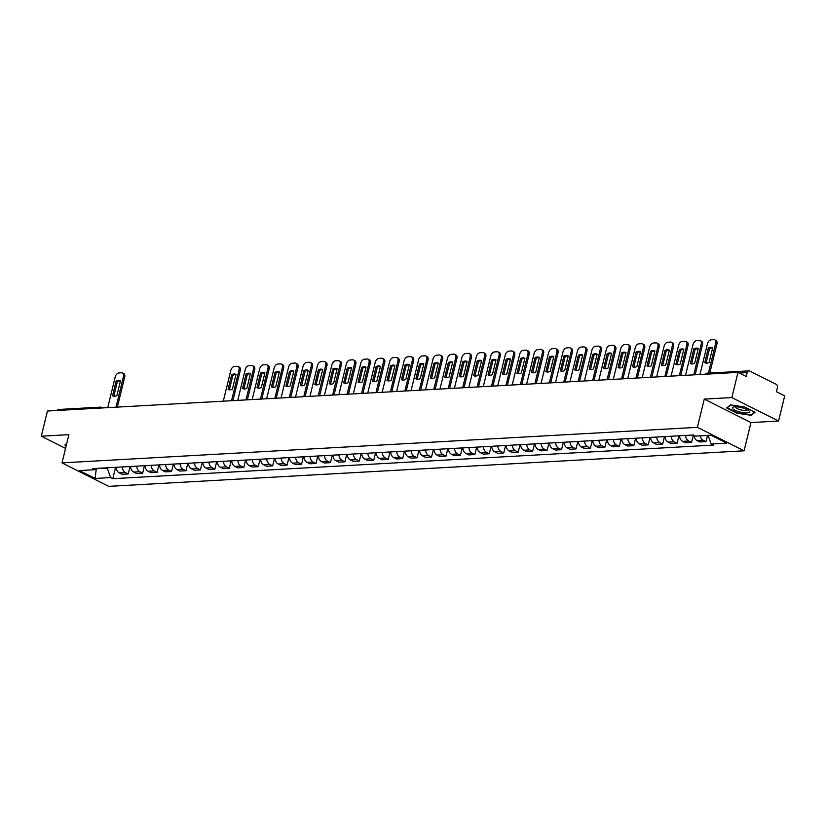 <?xml version="1.0" encoding="UTF-8"?>
<svg xmlns="http://www.w3.org/2000/svg" width="826" height="826" viewBox="0 0 826 826"><rect width="100%" height="100%" fill="white"/><g stroke="black" fill="none" stroke-linecap="round" stroke-linejoin="round"><path stroke-width="1.24" d="M778.557 421.043L731.857 397.574L737.99 372.381L47.443 411.018L41.3 436.2L68.888 434.662L62.012 462.88L108.722 486.359L744.092 450.81L750.968 422.582L778.557 421.043L784.7 395.85L776.43 391.7L777.39 387.776A2.705 1.962 86.8 0 0 776.141 384.307L749.709 371.019A2.705 1.962 86.8 0 0 748.934 370.853A2.705 1.962 86.8 0 0 747.22 372.609L739.332 373.053M731.857 397.574L704.258 399.113L697.381 427.341L62.012 462.88M737.99 372.381L746.26 376.532L747.22 372.609M41.3 436.2L65.543 448.384M56.963 410.481A2.705 1.962 -93.2 0 1 58.378 409.49L100.328 407.135A2.705 1.962 86.8 0 0 98.903 408.137M116.156 467.289A6.216 4.522 86.8 0 0 119.254 472.875L122.103 474.3L128.216 473.959L125.366 472.524A6.216 4.522 -93.2 0 1 122.269 466.948M130.033 466.514L128.216 473.959M130.601 466.483A6.216 4.522 86.8 0 0 133.698 472.059L136.548 473.494L142.661 473.153L139.811 471.718A6.216 4.522 -93.2 0 1 136.713 466.143M144.478 465.709L142.661 473.153M145.046 465.668A6.216 4.522 86.8 0 0 148.143 471.254L150.993 472.689L157.105 472.348L154.256 470.913A6.216 4.522 -93.2 0 1 151.158 465.327M158.922 464.893L157.105 472.348M159.49 464.862A6.216 4.522 86.8 0 0 162.588 470.448L165.437 471.873L171.55 471.532L168.7 470.108A6.216 4.522 -93.2 0 1 165.603 464.522M173.367 464.088L171.55 471.532M173.935 464.057A6.216 4.522 86.8 0 0 177.032 469.633L179.882 471.068L185.995 470.727L183.145 469.292A6.216 4.522 -93.2 0 1 180.047 463.716M187.812 463.283L185.995 470.727M188.38 463.252A6.216 4.522 86.8 0 0 191.477 468.827L194.327 470.262L200.439 469.922L197.59 468.487A6.216 4.522 -93.2 0 1 194.492 462.901M202.256 462.467L200.439 469.922M202.824 462.436A6.216 4.522 86.8 0 0 205.922 468.022L208.771 469.457L214.884 469.116L212.034 467.681A6.216 4.522 -93.2 0 1 208.937 462.095M216.701 461.662L214.884 469.116M217.269 461.631A6.216 4.522 86.8 0 0 220.366 467.217L223.216 468.641L229.329 468.301L226.479 466.876A6.216 4.522 -93.2 0 1 223.381 461.29M231.146 460.856L229.329 468.301M231.714 460.825A6.216 4.522 86.8 0 0 234.811 466.401L237.661 467.836L243.773 467.495L240.924 466.06A6.216 4.522 -93.2 0 1 237.826 460.485M245.59 460.051L243.773 467.495M246.158 460.02A6.216 4.522 86.8 0 0 249.256 465.596L252.106 467.031L258.218 466.69L255.368 465.255A6.216 4.522 -93.2 0 1 252.271 459.669M260.025 459.235L258.218 466.69M260.603 459.204A6.216 4.522 86.8 0 0 263.7 464.79L266.55 466.225L272.663 465.874L269.813 464.449A6.216 4.522 -93.2 0 1 266.715 458.864M274.469 458.43L272.663 465.874M275.048 458.399A6.216 4.522 86.8 0 0 278.145 463.985L280.995 465.41L287.107 465.069L284.258 463.644A6.216 4.522 -93.2 0 1 281.16 458.058M288.914 457.625L287.107 465.069M289.492 457.594A6.216 4.522 86.8 0 0 292.59 463.169L295.44 464.604L301.552 464.264L298.702 462.828A6.216 4.522 -93.2 0 1 295.605 457.253M303.359 456.819L301.552 464.264M303.937 456.788A6.216 4.522 86.8 0 0 307.035 462.364L309.884 463.799L315.997 463.458L313.147 462.023A6.216 4.522 -93.2 0 1 310.049 456.437M317.803 456.004L315.997 463.458M318.382 455.973A6.216 4.522 86.8 0 0 321.479 461.558L324.329 462.994L330.441 462.643L327.592 461.218A6.216 4.522 -93.2 0 1 324.494 455.632M332.248 455.198L330.441 462.643M332.826 455.167A6.216 4.522 86.8 0 0 335.924 460.753L338.774 462.178L344.886 461.837L342.036 460.402A6.216 4.522 -93.2 0 1 338.939 454.827M346.693 454.393L344.886 461.837M347.271 454.362A6.216 4.522 86.8 0 0 350.369 459.937L353.218 461.373L359.32 461.032L356.481 459.597A6.216 4.522 -93.2 0 1 353.383 454.021M361.138 453.588L359.32 461.032M361.716 453.546A6.216 4.522 86.8 0 0 364.813 459.132L367.663 460.567L373.765 460.227L370.926 458.791A6.216 4.522 -93.2 0 1 367.828 453.206M375.582 452.772L373.765 460.227M376.16 452.741A6.216 4.522 86.8 0 0 379.258 458.327L382.108 459.752L388.21 459.411L385.36 457.986A6.216 4.522 -93.2 0 1 382.273 452.4M390.027 451.967L388.21 459.411M390.605 451.936A6.216 4.522 86.8 0 0 393.703 457.521L396.552 458.946L402.654 458.606L399.805 457.17A6.216 4.522 -93.2 0 1 396.717 451.595M404.472 451.161L402.654 458.606M405.05 451.13A6.216 4.522 86.8 0 0 408.147 456.706L410.997 458.141L417.099 457.8L414.249 456.365A6.216 4.522 -93.2 0 1 411.162 450.79M418.916 450.356L417.099 457.8M419.494 450.315A6.216 4.522 86.8 0 0 422.592 455.9L425.431 457.336L431.544 456.995L428.694 455.56A6.216 4.522 -93.2 0 1 425.607 449.974M433.361 449.54L431.544 456.995M433.939 449.509A6.216 4.522 86.8 0 0 437.037 455.095L439.876 456.52L445.988 456.179L443.139 454.754A6.216 4.522 -93.2 0 1 440.051 449.168M447.806 448.735L445.988 456.179M448.384 448.704A6.216 4.522 86.8 0 0 451.481 454.279L454.321 455.715L460.433 455.374L457.583 453.939A6.216 4.522 -93.2 0 1 454.496 448.363M462.25 447.929L460.433 455.374M462.828 447.899A6.216 4.522 86.8 0 0 465.916 453.474L468.765 454.909L474.878 454.568L472.028 453.133A6.216 4.522 -93.2 0 1 468.941 447.547M476.695 447.114L474.878 454.568M477.273 447.083A6.216 4.522 86.8 0 0 480.36 452.669L483.21 454.104L489.322 453.763L486.473 452.328A6.216 4.522 -93.2 0 1 483.386 446.742M491.14 446.308L489.322 453.763M491.718 446.277A6.216 4.522 86.8 0 0 494.805 451.863L497.655 453.288L503.767 452.947L500.917 451.523A6.216 4.522 -93.2 0 1 497.83 445.937M505.584 445.503L503.767 452.947M506.162 445.472A6.216 4.522 86.8 0 0 509.25 451.048L512.099 452.483L518.212 452.142L515.362 450.707A6.216 4.522 -93.2 0 1 512.275 445.131M520.029 444.698L518.212 452.142M520.607 444.667A6.216 4.522 86.8 0 0 523.694 450.242L526.544 451.677L532.656 451.337L529.807 449.902A6.216 4.522 -93.2 0 1 526.72 444.316M534.474 443.882L532.656 451.337M535.052 443.851A6.216 4.522 86.8 0 0 538.139 449.437L540.989 450.872L547.101 450.521L544.251 449.096A6.216 4.522 -93.2 0 1 541.164 443.51M548.918 443.077L547.101 450.521M549.497 443.046A6.216 4.522 86.8 0 0 552.584 448.632L555.433 450.056L561.546 449.716L558.696 448.291A6.216 4.522 -93.2 0 1 555.609 442.705M563.363 442.271L561.546 449.716M563.941 442.24A6.216 4.522 86.8 0 0 567.028 447.816L569.878 449.251L575.99 448.91L573.141 447.475A6.216 4.522 -93.2 0 1 570.054 441.9M577.808 441.466L575.99 448.91M578.386 441.425A6.216 4.522 86.8 0 0 581.473 447.011L584.323 448.446L590.435 448.105L587.585 446.67A6.216 4.522 -93.2 0 1 584.498 441.084M592.252 440.65L590.435 448.105M592.831 440.619A6.216 4.522 86.8 0 0 595.918 446.205L598.767 447.64L604.88 447.289L602.03 445.864A6.216 4.522 -93.2 0 1 598.943 440.279M606.697 439.845L604.88 447.289M607.275 439.814A6.216 4.522 86.8 0 0 610.362 445.4L613.212 446.825L619.324 446.484L616.475 445.049A6.216 4.522 -93.2 0 1 613.388 439.473M621.142 439.04L619.324 446.484M621.72 439.009A6.216 4.522 86.8 0 0 624.807 444.584L627.657 446.019L633.769 445.679L630.919 444.243A6.216 4.522 -93.2 0 1 627.832 438.668M635.586 438.234L633.769 445.679M636.165 438.193A6.216 4.522 86.8 0 0 639.252 443.779L642.101 445.214L648.214 444.873L645.364 443.438A6.216 4.522 -93.2 0 1 642.267 437.852M650.031 437.419L648.214 444.873M650.609 437.388A6.216 4.522 86.8 0 0 653.696 442.973L656.546 444.398L662.658 444.058L659.809 442.633A6.216 4.522 -93.2 0 1 656.711 437.047M664.476 436.613L662.658 444.058M665.054 436.582A6.216 4.522 86.8 0 0 668.141 442.168L670.991 443.593L677.103 443.252L674.253 441.817A6.216 4.522 -93.2 0 1 671.156 436.242M678.92 435.808L677.103 443.252M679.499 435.777A6.216 4.522 86.8 0 0 682.586 441.352L685.435 442.788L691.548 442.447L688.698 441.012A6.216 4.522 -93.2 0 1 685.601 435.436M693.355 435.034L691.548 442.447M693.964 435.343A6.216 4.522 86.8 0 0 697.03 440.547L699.88 441.982L705.993 441.642L703.143 440.206A6.216 4.522 -93.2 0 1 700.2 435.839M707.5 435.436L705.993 441.642M96.766 468.518L107.308 468.394L107.452 467.774M107.308 468.394L110.622 477.593L95.062 478.46L79.368 470.572L94.928 469.705L97.024 468.363M110.622 477.593L112.811 478.688L713.365 445.09L711.176 443.996L726.725 443.118L711.031 435.23L695.482 436.107L693.282 435.003L92.729 468.6L94.928 469.705M744.092 450.81L697.381 427.341M66.751 443.448L64.862 445.018L66.204 445.689M750.968 422.582L704.258 399.113M744.587 406.991L730.442 404.874L726.715 407.992L737.122 413.227L751.268 415.344L754.995 412.226L744.587 406.991M96.312 468.817L95.062 478.46M115.588 467.32L112.811 478.688M711.176 443.996L708.078 435.405M751.453 414.538L751.268 415.344M113.802 396.232L117.333 381.757A8.446 5.348 116.7 0 1 120.42 381.085M115.981 407.177L123.477 376.419A4.058 2.571 -63.3 0 0 122.527 372.949L123.735 373.558A4.058 2.571 116.7 0 1 124.695 377.028L117.364 407.104M116.115 381.147L112.543 395.809A8.446 5.348 116.7 0 0 112.718 395.902A8.446 5.348 116.7 0 0 116.9 395.561L120.472 380.9A8.446 5.348 116.7 0 0 120.297 380.807A8.446 5.348 116.7 0 0 116.115 381.147L117.333 381.757M122.527 372.949A4.058 2.571 -63.3 0 0 121.628 372.774L118.944 372.929A4.058 2.571 -63.3 0 0 115.237 376.883L107.741 407.641M66.297 445.297L65.368 444.832L66.679 443.738M738.743 411.668A8.776 2.323 -166.3 0 0 747.468 412.866A8.776 2.323 -166.3 0 0 748.686 410.615A8.776 2.323 -166.3 0 0 743.09 408.034A8.776 2.323 -166.3 0 0 733.674 406.95A8.776 2.323 -166.3 0 0 738.743 411.668M735.512 406.784A6.009 1.59 -166.3 0 0 735.439 406.929A6.009 1.59 -166.3 0 0 739.797 409.603A6.009 1.59 -166.3 0 0 747.127 409.779A6.009 1.59 -166.3 0 0 747.127 409.613M754.52 411.988L750.999 414.92L737.298 412.876L727.221 407.807L730.68 404.916M229.36 389.769L232.891 375.293A8.446 5.348 116.7 0 1 235.978 374.622M231.538 400.713L239.034 369.955A4.058 2.571 -63.3 0 0 238.074 366.486L239.292 367.095A4.058 2.571 116.7 0 1 240.252 370.564L232.922 400.641M231.672 374.684L228.1 389.345A8.446 5.348 116.7 0 0 228.265 389.438A8.446 5.348 116.7 0 0 232.447 389.098L236.019 374.436A8.446 5.348 116.7 0 0 235.854 374.343A8.446 5.348 116.7 0 0 231.672 374.684L232.891 375.293M238.074 366.486A4.058 2.571 -63.3 0 0 237.186 366.31L234.501 366.465A4.058 2.571 -63.3 0 0 230.795 370.409L223.299 401.178M243.804 388.963L247.335 374.488A8.446 5.348 116.7 0 1 250.423 373.817M245.983 399.908L253.479 369.15A4.058 2.571 -63.3 0 0 252.519 365.681L253.737 366.29A4.058 2.571 116.7 0 1 254.697 369.759L247.366 399.825M246.117 373.879L242.545 388.54A8.446 5.348 116.7 0 0 242.71 388.633A8.446 5.348 116.7 0 0 246.891 388.292L250.464 373.631A8.446 5.348 116.7 0 0 250.299 373.538A8.446 5.348 116.7 0 0 246.117 373.879L247.335 374.488M252.519 365.681A4.058 2.571 -63.3 0 0 251.631 365.505L248.946 365.65A4.058 2.571 -63.3 0 0 245.239 369.604L237.743 400.373M258.249 388.158L261.78 373.672A8.446 5.348 116.7 0 1 264.867 373.001M260.427 399.103L267.923 368.334A4.058 2.571 -63.3 0 0 266.963 364.875L268.182 365.484A4.058 2.571 116.7 0 1 269.142 368.943L261.811 399.02M260.562 373.063L256.989 387.724A8.446 5.348 116.7 0 0 257.154 387.817A8.446 5.348 116.7 0 0 261.336 387.487L264.909 372.825A8.446 5.348 116.7 0 0 264.743 372.733A8.446 5.348 116.7 0 0 260.562 373.063L261.78 373.672M266.963 364.875A4.058 2.571 -63.3 0 0 266.075 364.7L263.391 364.844A4.058 2.571 -63.3 0 0 259.684 368.799L252.188 399.557M272.694 387.353L276.225 372.867A8.446 5.348 116.7 0 1 279.312 372.196M274.872 398.287L282.368 367.529A4.058 2.571 -63.3 0 0 281.408 364.06L282.626 364.669A4.058 2.571 116.7 0 1 283.586 368.138L276.256 398.215M275.006 372.258L271.434 386.919A8.446 5.348 116.7 0 0 271.599 387.012A8.446 5.348 116.7 0 0 275.781 386.671L279.353 372.02A8.446 5.348 116.7 0 0 279.188 371.927A8.446 5.348 116.7 0 0 275.006 372.258L276.225 372.867M281.408 364.06A4.058 2.571 -63.3 0 0 280.52 363.884L277.835 364.039A4.058 2.571 -63.3 0 0 274.129 367.993L266.633 398.751M287.138 386.537L290.669 372.061A8.446 5.348 116.7 0 1 293.757 371.39M289.317 397.482L296.813 366.723A4.058 2.571 -63.3 0 0 295.853 363.254L297.071 363.863A4.058 2.571 116.7 0 1 298.031 367.333L290.7 397.409M289.451 371.452L285.879 386.114A8.446 5.348 116.7 0 0 286.044 386.207A8.446 5.348 116.7 0 0 290.225 385.866L293.798 371.204A8.446 5.348 116.7 0 0 293.633 371.111A8.446 5.348 116.7 0 0 289.451 371.452L290.669 372.061M295.853 363.254A4.058 2.571 -63.3 0 0 294.965 363.079L292.28 363.233A4.058 2.571 -63.3 0 0 288.573 367.178L281.077 397.946M301.583 385.732L305.114 371.256A8.446 5.348 116.7 0 1 308.201 370.585M303.761 396.676L311.257 365.918A4.058 2.571 -63.3 0 0 310.297 362.449L311.516 363.058A4.058 2.571 116.7 0 1 312.476 366.527L305.145 396.594M303.896 370.647L300.323 385.308A8.446 5.348 116.7 0 0 300.488 385.391A8.446 5.348 116.7 0 0 304.67 385.061L308.243 370.399A8.446 5.348 116.7 0 0 308.077 370.306A8.446 5.348 116.7 0 0 303.896 370.647L305.114 371.256M310.297 362.449A4.058 2.571 -63.3 0 0 309.409 362.273L306.725 362.418A4.058 2.571 -63.3 0 0 303.018 366.372L295.522 397.13M316.028 384.926L319.548 370.44A8.446 5.348 116.7 0 1 322.646 369.769M318.206 395.871L325.702 365.102A4.058 2.571 -63.3 0 0 324.742 361.643L325.96 362.253A4.058 2.571 116.7 0 1 326.92 365.712L319.59 395.788M318.34 369.831L314.768 384.493A8.446 5.348 116.7 0 0 314.933 384.586A8.446 5.348 116.7 0 0 319.115 384.255L322.687 369.594A8.446 5.348 116.7 0 0 322.522 369.501A8.446 5.348 116.7 0 0 318.34 369.831L319.548 370.44M324.742 361.643A4.058 2.571 -63.3 0 0 323.854 361.468L321.169 361.612A4.058 2.571 -63.3 0 0 317.463 365.567L309.967 396.325M330.472 384.111L333.993 369.635A8.446 5.348 116.7 0 1 337.091 368.964M332.651 395.055L340.147 364.297A4.058 2.571 -63.3 0 0 339.187 360.828L340.405 361.437A4.058 2.571 116.7 0 1 341.365 364.906L334.034 394.983M332.785 369.026L329.213 383.687A8.446 5.348 116.7 0 0 329.378 383.78A8.446 5.348 116.7 0 0 333.559 383.44L337.132 368.778A8.446 5.348 116.7 0 0 336.967 368.695A8.446 5.348 116.7 0 0 332.785 369.026L333.993 369.635M339.187 360.828A4.058 2.571 -63.3 0 0 338.299 360.652L335.614 360.807A4.058 2.571 -63.3 0 0 331.907 364.762L324.411 395.52M344.917 383.305L348.438 368.83A8.446 5.348 116.7 0 1 351.535 368.159M347.096 394.25L354.591 363.492A4.058 2.571 -63.3 0 0 353.631 360.022L354.85 360.632A4.058 2.571 116.7 0 1 355.81 364.101L348.479 394.178M347.23 368.22L343.657 382.882A8.446 5.348 116.7 0 0 343.822 382.975A8.446 5.348 116.7 0 0 348.004 382.634L351.577 367.973A8.446 5.348 116.7 0 0 351.411 367.88A8.446 5.348 116.7 0 0 347.23 368.22L348.438 368.83M353.631 360.022A4.058 2.571 -63.3 0 0 352.743 359.847L350.059 360.002A4.058 2.571 -63.3 0 0 346.352 363.946L338.856 394.714M359.362 382.5L362.882 368.024A8.446 5.348 116.7 0 1 365.98 367.353M361.54 393.444L369.036 362.676A4.058 2.571 -63.3 0 0 368.076 359.217L369.294 359.826A4.058 2.571 116.7 0 1 370.255 363.295L362.924 393.362M361.674 367.415L358.102 382.066A8.446 5.348 116.7 0 0 358.267 382.159A8.446 5.348 116.7 0 0 362.449 381.829L366.021 367.167A8.446 5.348 116.7 0 0 365.856 367.074A8.446 5.348 116.7 0 0 361.674 367.415L362.882 368.024M368.076 359.217A4.058 2.571 -63.3 0 0 367.188 359.042L364.503 359.186A4.058 2.571 -63.3 0 0 360.797 363.141L353.301 393.899M373.806 381.695L377.327 367.209A8.446 5.348 116.7 0 1 380.425 366.537M375.985 392.639L383.481 361.871A4.058 2.571 -63.3 0 0 382.521 358.412L383.739 359.021A4.058 2.571 116.7 0 1 384.699 362.48L377.368 392.556M376.119 366.599L372.547 381.261A8.446 5.348 116.7 0 0 372.712 381.354A8.446 5.348 116.7 0 0 376.893 381.023L380.466 366.362A8.446 5.348 116.7 0 0 380.301 366.269A8.446 5.348 116.7 0 0 376.119 366.599L377.327 367.209M382.521 358.412A4.058 2.571 -63.3 0 0 381.633 358.226L378.938 358.381A4.058 2.571 -63.3 0 0 375.241 362.335L367.746 393.093M388.251 380.879L391.772 366.403A8.446 5.348 116.7 0 1 394.869 365.732M390.43 391.823L397.925 361.065A4.058 2.571 -63.3 0 0 396.965 357.596L398.184 358.205A4.058 2.571 116.7 0 1 399.144 361.674L391.803 391.751M390.564 365.794L386.991 380.456A8.446 5.348 116.7 0 0 387.157 380.549A8.446 5.348 116.7 0 0 391.338 380.208L394.911 365.546A8.446 5.348 116.7 0 0 394.745 365.453A8.446 5.348 116.7 0 0 390.564 365.794L391.772 366.403M396.965 357.596A4.058 2.571 -63.3 0 0 396.077 357.421L393.382 357.575A4.058 2.571 -63.3 0 0 389.686 361.53L382.18 392.288M402.685 380.074L406.216 365.598A8.446 5.348 116.7 0 1 409.314 364.927M404.874 391.018L412.37 360.26A4.058 2.571 -63.3 0 0 411.41 356.791L412.628 357.4A4.058 2.571 116.7 0 1 413.578 360.869L406.247 390.935M405.008 364.989L401.436 379.65A8.446 5.348 116.7 0 0 401.601 379.743A8.446 5.348 116.7 0 0 405.783 379.402L409.355 364.741A8.446 5.348 116.7 0 0 409.19 364.648A8.446 5.348 116.7 0 0 405.008 364.989L406.216 365.598M411.41 356.791A4.058 2.571 -63.3 0 0 410.522 356.615L407.827 356.76A4.058 2.571 -63.3 0 0 404.131 360.714L396.625 391.483M417.13 379.268L420.661 364.793A8.446 5.348 116.7 0 1 423.759 364.121M419.319 390.213L426.815 359.444A4.058 2.571 -63.3 0 0 425.855 355.985L427.073 356.595A4.058 2.571 116.7 0 1 428.023 360.053L420.692 390.13M419.453 364.173L415.881 378.835A8.446 5.348 116.7 0 0 416.046 378.928A8.446 5.348 116.7 0 0 420.227 378.597L423.8 363.936A8.446 5.348 116.7 0 0 423.635 363.843A8.446 5.348 116.7 0 0 419.453 364.173L420.661 364.793M425.855 355.985A4.058 2.571 -63.3 0 0 424.956 355.81L422.272 355.954A4.058 2.571 -63.3 0 0 418.575 359.909L411.069 390.667M431.575 378.463L435.106 363.977A8.446 5.348 116.7 0 1 438.203 363.306M433.764 389.397L441.26 358.639A4.058 2.571 -63.3 0 0 440.299 355.17L441.518 355.789A4.058 2.571 116.7 0 1 442.468 359.248L435.137 389.325M433.898 363.368L430.325 378.029A8.446 5.348 116.7 0 0 430.491 378.122A8.446 5.348 116.7 0 0 434.672 377.792L438.245 363.13A8.446 5.348 116.7 0 0 438.079 363.037A8.446 5.348 116.7 0 0 433.898 363.368L435.106 363.977M440.299 355.17A4.058 2.571 -63.3 0 0 439.401 354.994L436.717 355.149A4.058 2.571 -63.3 0 0 433.02 359.103L425.514 389.862M446.019 377.647L449.55 363.172A8.446 5.348 116.7 0 1 452.648 362.5M448.208 388.592L455.704 357.834A4.058 2.571 -63.3 0 0 454.744 354.364L455.962 354.974A4.058 2.571 116.7 0 1 456.912 358.443L449.581 388.519M448.342 362.562L444.77 377.224A8.446 5.348 116.7 0 0 444.935 377.317A8.446 5.348 116.7 0 0 449.117 376.976L452.689 362.315A8.446 5.348 116.7 0 0 452.524 362.222A8.446 5.348 116.7 0 0 448.342 362.562L449.55 363.172M454.744 354.364A4.058 2.571 -63.3 0 0 453.846 354.189L451.161 354.344A4.058 2.571 -63.3 0 0 447.465 358.298L439.959 389.056M460.464 376.842L463.995 362.366A8.446 5.348 116.7 0 1 467.093 361.695M462.653 387.786L470.149 357.028A4.058 2.571 -63.3 0 0 469.189 353.559L470.407 354.168A4.058 2.571 116.7 0 1 471.357 357.637L464.026 387.704M462.787 361.757L459.204 376.419A8.446 5.348 116.7 0 0 459.38 376.511A8.446 5.348 116.7 0 0 463.562 376.171L467.134 361.509A8.446 5.348 116.7 0 0 466.969 361.416A8.446 5.348 116.7 0 0 462.787 361.757L463.995 362.366M469.189 353.559A4.058 2.571 -63.3 0 0 468.29 353.383L465.606 353.528A4.058 2.571 -63.3 0 0 461.91 357.482L454.403 388.251M474.909 376.036L478.44 361.561A8.446 5.348 116.7 0 1 481.537 360.879M477.087 386.981L484.594 356.212A4.058 2.571 -63.3 0 0 483.633 352.754L484.852 353.363A4.058 2.571 116.7 0 1 485.802 356.822L478.471 386.898M477.232 360.941L473.649 375.603A8.446 5.348 116.7 0 0 473.825 375.696A8.446 5.348 116.7 0 0 478.006 375.365L481.579 360.704A8.446 5.348 116.7 0 0 481.403 360.611A8.446 5.348 116.7 0 0 477.232 360.941L478.44 361.561M483.633 352.754A4.058 2.571 -63.3 0 0 482.735 352.578L480.051 352.723A4.058 2.571 -63.3 0 0 476.354 356.677L468.848 387.435M489.353 375.231L492.885 360.745A8.446 5.348 116.7 0 1 495.982 360.074M491.532 386.165L499.038 355.407A4.058 2.571 -63.3 0 0 498.078 351.938L499.296 352.547A4.058 2.571 116.7 0 1 500.246 356.016L492.915 386.093M491.676 360.136L488.094 374.798A8.446 5.348 116.7 0 0 488.269 374.89A8.446 5.348 116.7 0 0 492.451 374.55L496.023 359.899A8.446 5.348 116.7 0 0 495.848 359.806A8.446 5.348 116.7 0 0 491.676 360.136L492.885 360.745M498.078 351.938A4.058 2.571 -63.3 0 0 497.18 351.762L494.495 351.917A4.058 2.571 -63.3 0 0 490.799 355.872L483.293 386.63M503.798 374.415L507.329 359.94A8.446 5.348 116.7 0 1 510.427 359.269M505.977 385.36L513.483 354.602A4.058 2.571 -63.3 0 0 512.523 351.133L513.741 351.742A4.058 2.571 116.7 0 1 514.691 355.211L507.36 385.288M506.121 359.331L502.538 373.992A8.446 5.348 116.7 0 0 502.714 374.085A8.446 5.348 116.7 0 0 506.896 373.744L510.468 359.083A8.446 5.348 116.7 0 0 510.292 358.99A8.446 5.348 116.7 0 0 506.121 359.331L507.329 359.94M512.523 351.133A4.058 2.571 -63.3 0 0 511.624 350.957L508.94 351.112A4.058 2.571 -63.3 0 0 505.244 355.056L497.737 385.825M518.243 373.61L521.774 359.134A8.446 5.348 116.7 0 1 524.871 358.463M520.421 384.555L527.928 353.796A4.058 2.571 -63.3 0 0 526.967 350.327L528.186 350.936A4.058 2.571 116.7 0 1 529.136 354.406L521.805 384.472M520.566 358.525L516.983 373.187A8.446 5.348 116.7 0 0 517.159 373.269A8.446 5.348 116.7 0 0 521.34 372.939L524.913 358.277A8.446 5.348 116.7 0 0 524.737 358.185A8.446 5.348 116.7 0 0 520.566 358.525L521.774 359.134M526.967 350.327A4.058 2.571 -63.3 0 0 526.069 350.152L523.385 350.296A4.058 2.571 -63.3 0 0 519.688 354.251L512.182 385.019M532.687 372.805L536.219 358.319A8.446 5.348 116.7 0 1 539.316 357.648M534.866 383.749L542.372 352.981A4.058 2.571 -63.3 0 0 541.412 349.522L542.63 350.131A4.058 2.571 116.7 0 1 543.58 353.59L536.25 383.667M535.011 357.71L531.428 372.371A8.446 5.348 116.7 0 0 531.603 372.464A8.446 5.348 116.7 0 0 535.785 372.134L539.357 357.472A8.446 5.348 116.7 0 0 539.182 357.379A8.446 5.348 116.7 0 0 535.011 357.71L536.219 358.319M541.412 349.522A4.058 2.571 -63.3 0 0 540.514 349.346L537.829 349.491A4.058 2.571 -63.3 0 0 534.133 353.445L526.627 384.204M547.132 371.999L550.663 357.513A8.446 5.348 116.7 0 1 553.761 356.842M549.311 382.934L556.817 352.175A4.058 2.571 -63.3 0 0 555.857 348.706L557.065 349.315A4.058 2.571 116.7 0 1 558.025 352.785L550.694 382.861M549.445 356.904L545.872 371.566A8.446 5.348 116.7 0 0 546.048 371.659A8.446 5.348 116.7 0 0 550.23 371.318L553.802 356.667A8.446 5.348 116.7 0 0 553.627 356.574A8.446 5.348 116.7 0 0 549.445 356.904L550.663 357.513M555.857 348.706A4.058 2.571 -63.3 0 0 554.958 348.531L552.274 348.686A4.058 2.571 -63.3 0 0 548.578 352.64L541.071 383.398M561.577 371.184L565.108 356.708A8.446 5.348 116.7 0 1 568.205 356.037M563.755 382.128L571.262 351.37A4.058 2.571 -63.3 0 0 570.301 347.901L571.509 348.51A4.058 2.571 116.7 0 1 572.47 351.979L565.139 382.056M563.89 356.099L560.317 370.76A8.446 5.348 116.7 0 0 560.493 370.853A8.446 5.348 116.7 0 0 564.674 370.513L568.247 355.851A8.446 5.348 116.7 0 0 568.071 355.758A8.446 5.348 116.7 0 0 563.89 356.099L565.108 356.708M570.301 347.901A4.058 2.571 -63.3 0 0 569.403 347.725L566.719 347.88A4.058 2.571 -63.3 0 0 563.012 351.824L555.516 382.593M576.021 370.378L579.553 355.903A8.446 5.348 116.7 0 1 582.65 355.232M578.2 381.323L585.706 350.554A4.058 2.571 -63.3 0 0 584.746 347.096L585.954 347.705A4.058 2.571 116.7 0 1 586.914 351.174L579.584 381.24M578.334 355.294L574.762 369.945A8.446 5.348 116.7 0 0 574.937 370.038A8.446 5.348 116.7 0 0 579.119 369.707L582.691 355.046A8.446 5.348 116.7 0 0 582.516 354.953A8.446 5.348 116.7 0 0 578.334 355.294L579.553 355.903M584.746 347.096A4.058 2.571 -63.3 0 0 583.848 346.92L581.163 347.065A4.058 2.571 -63.3 0 0 577.457 351.019L569.961 381.777M590.466 369.573L593.997 355.087A8.446 5.348 116.7 0 1 597.095 354.416M592.645 380.518L600.151 349.749A4.058 2.571 -63.3 0 0 599.191 346.29L600.399 346.899A4.058 2.571 116.7 0 1 601.359 350.358L594.028 380.435M592.779 354.478L589.206 369.139A8.446 5.348 116.7 0 0 589.382 369.232A8.446 5.348 116.7 0 0 593.564 368.902L597.136 354.24A8.446 5.348 116.7 0 0 596.961 354.147A8.446 5.348 116.7 0 0 592.779 354.478L593.997 355.087M599.191 346.29A4.058 2.571 -63.3 0 0 598.292 346.115L595.608 346.259A4.058 2.571 -63.3 0 0 591.901 350.214L584.405 380.972M604.911 368.757L608.442 354.282A8.446 5.348 116.7 0 1 611.539 353.611M607.089 379.702L614.596 348.944A4.058 2.571 -63.3 0 0 613.635 345.475L614.843 346.084A4.058 2.571 116.7 0 1 615.804 349.553L608.473 379.63M607.224 353.673L603.651 368.334A8.446 5.348 116.7 0 0 603.827 368.427A8.446 5.348 116.7 0 0 608.008 368.086L611.581 353.425A8.446 5.348 116.7 0 0 611.405 353.342A8.446 5.348 116.7 0 0 607.224 353.673L608.442 354.282M613.635 345.475A4.058 2.571 -63.3 0 0 612.737 345.299L610.053 345.454A4.058 2.571 -63.3 0 0 606.346 349.408L598.85 380.166M619.355 367.952L622.887 353.476A8.446 5.348 116.7 0 1 625.984 352.805M621.534 378.897L629.04 348.138A4.058 2.571 -63.3 0 0 628.08 344.669L629.288 345.278A4.058 2.571 116.7 0 1 630.248 348.748L622.918 378.824M621.668 352.867L618.096 367.529A8.446 5.348 116.7 0 0 618.271 367.622A8.446 5.348 116.7 0 0 622.453 367.281L626.025 352.619A8.446 5.348 116.7 0 0 625.85 352.526A8.446 5.348 116.7 0 0 621.668 352.867L622.887 353.476M628.08 344.669A4.058 2.571 -63.3 0 0 627.182 344.494L624.497 344.649A4.058 2.571 -63.3 0 0 620.791 348.593L613.295 379.361M633.8 367.147L637.331 352.671A8.446 5.348 116.7 0 1 640.429 352M635.979 378.091L643.485 347.323A4.058 2.571 -63.3 0 0 642.525 343.864L643.733 344.473A4.058 2.571 116.7 0 1 644.693 347.942L637.362 378.009M636.113 352.062L632.54 366.713A8.446 5.348 116.7 0 0 632.716 366.806A8.446 5.348 116.7 0 0 636.898 366.476L640.47 351.814A8.446 5.348 116.7 0 0 640.295 351.721A8.446 5.348 116.7 0 0 636.113 352.062L637.331 352.671M642.525 343.864A4.058 2.571 -63.3 0 0 641.626 343.688L638.942 343.833A4.058 2.571 -63.3 0 0 635.235 347.787L627.739 378.545M648.245 366.341L651.776 351.855A8.446 5.348 116.7 0 1 654.873 351.184M650.423 377.275L657.919 346.517A4.058 2.571 -63.3 0 0 656.969 343.048L658.177 343.668A4.058 2.571 116.7 0 1 659.138 347.126L651.807 377.203M650.558 351.246L646.985 365.908A8.446 5.348 116.7 0 0 647.161 366.001A8.446 5.348 116.7 0 0 651.342 365.67L654.915 351.009A8.446 5.348 116.7 0 0 654.739 350.916A8.446 5.348 116.7 0 0 650.558 351.246L651.776 351.855M656.969 343.048A4.058 2.571 -63.3 0 0 656.071 342.873L653.387 343.027A4.058 2.571 -63.3 0 0 649.68 346.982L642.184 377.74M662.689 365.526L666.221 351.05A8.446 5.348 116.7 0 1 669.308 350.379M664.868 376.47L672.364 345.712A4.058 2.571 -63.3 0 0 671.414 342.243L672.622 342.852A4.058 2.571 116.7 0 1 673.582 346.321L666.252 376.398M665.002 350.441L661.43 365.102A8.446 5.348 116.7 0 0 661.605 365.195A8.446 5.348 116.7 0 0 665.787 364.855L669.359 350.193A8.446 5.348 116.7 0 0 669.184 350.1A8.446 5.348 116.7 0 0 665.002 350.441L666.221 351.05M671.414 342.243A4.058 2.571 -63.3 0 0 670.516 342.067L667.831 342.222A4.058 2.571 -63.3 0 0 664.125 346.177L656.629 376.935M677.134 364.72L680.665 350.245A8.446 5.348 116.7 0 1 683.752 349.574M679.313 375.665L686.809 344.907A4.058 2.571 -63.3 0 0 685.859 341.437L687.067 342.047A4.058 2.571 116.7 0 1 688.027 345.516L680.696 375.582M679.447 349.635L675.875 364.297A8.446 5.348 116.7 0 0 676.05 364.39A8.446 5.348 116.7 0 0 680.232 364.049L683.804 349.388A8.446 5.348 116.7 0 0 683.629 349.295A8.446 5.348 116.7 0 0 679.447 349.635L680.665 350.245M685.859 341.437A4.058 2.571 -63.3 0 0 684.96 341.262L682.276 341.406A4.058 2.571 -63.3 0 0 678.569 345.361L671.073 376.129M691.579 363.915L695.11 349.439A8.446 5.348 116.7 0 1 698.197 348.768M693.757 374.859L701.253 344.091A4.058 2.571 -63.3 0 0 700.303 340.632L701.511 341.241A4.058 2.571 116.7 0 1 702.472 344.7L695.141 374.777M693.892 348.82L690.319 363.481A8.446 5.348 116.7 0 0 690.495 363.574A8.446 5.348 116.7 0 0 694.676 363.244L698.249 348.582A8.446 5.348 116.7 0 0 698.073 348.489A8.446 5.348 116.7 0 0 693.892 348.82L695.11 349.439M700.303 340.632A4.058 2.571 -63.3 0 0 699.405 340.457L696.721 340.601A4.058 2.571 -63.3 0 0 693.014 344.556L685.518 375.314M706.023 363.11L709.555 348.624A8.446 5.348 116.7 0 1 712.642 347.952M708.429 373.115L715.698 343.286A4.058 2.571 -63.3 0 0 714.748 339.816L715.956 340.436A4.058 2.571 116.7 0 1 716.916 343.895L709.813 373.042M708.336 348.014L704.764 362.676A8.446 5.348 116.7 0 0 704.939 362.769A8.446 5.348 116.7 0 0 709.121 362.438L712.693 347.777A8.446 5.348 116.7 0 0 712.518 347.684A8.446 5.348 116.7 0 0 708.336 348.014L709.555 348.624M714.748 339.816A4.058 2.571 -63.3 0 0 713.85 339.641L711.165 339.796A4.058 2.571 -63.3 0 0 707.459 343.75L699.963 374.508M688.698 441.012L682.586 441.352M674.253 441.817L668.141 442.168M659.809 442.633L653.696 442.973M645.364 443.438L639.252 443.779M630.919 444.243L624.807 444.584M616.475 445.049L610.362 445.4M602.03 445.864L595.918 446.205M587.585 446.67L581.473 447.011M573.141 447.475L567.028 447.816M558.696 448.291L552.584 448.632M544.251 449.096L538.139 449.437M529.807 449.902L523.694 450.242M515.362 450.707L509.25 451.048M500.917 451.523L494.805 451.863M486.473 452.328L480.36 452.669M472.028 453.133L465.916 453.474M457.583 453.939L451.481 454.279M443.139 454.754L437.037 455.095M428.694 455.56L422.592 455.9M414.249 456.365L408.147 456.706M399.805 457.17L393.703 457.521M385.36 457.986L379.258 458.327M370.926 458.791L364.813 459.132M356.481 459.597L350.369 459.937M342.036 460.402L335.924 460.753M327.592 461.218L321.479 461.558M313.147 462.023L307.035 462.364M298.702 462.828L292.59 463.169M284.258 463.644L278.145 463.985M269.813 464.449L263.7 464.79M255.368 465.255L249.256 465.596M240.924 466.06L234.811 466.401M226.479 466.876L220.366 467.217M212.034 467.681L205.922 468.022M197.59 468.487L191.477 468.827M183.145 469.292L177.032 469.633M168.7 470.108L162.588 470.448M154.256 470.913L148.143 471.254M139.811 471.718L133.698 472.059M125.366 472.524L119.254 472.875M703.143 440.206L697.03 440.547M705.022 374.23A2.705 2.705 0 0 1 706.994 373.197A2.705 1.962 86.8 0 0 705.569 374.199M102.682 407.92L101.691 407.425A2.705 1.714 116.7 0 0 101.092 407.301A2.705 1.962 86.8 0 0 100.328 407.135A2.705 2.705 0 0 1 101.691 407.425A2.705 1.714 116.7 0 1 102.207 407.951M123.477 376.419L124.695 377.028M239.034 369.955L240.252 370.564M253.479 369.15L254.697 369.759M267.923 368.334L269.142 368.943M282.368 367.529L283.586 368.138M296.813 366.723L298.031 367.333M311.257 365.918L312.476 366.527M325.702 365.102L326.92 365.712M340.147 364.297L341.365 364.906M354.591 363.492L355.81 364.101M369.036 362.676L370.255 363.295M383.481 361.871L384.699 362.48M397.925 361.065L399.144 361.674M412.37 360.26L413.578 360.869M426.815 359.444L428.023 360.053M441.26 358.639L442.468 359.248M455.704 357.834L456.912 358.443M470.149 357.028L471.357 357.637M484.594 356.212L485.802 356.822M499.038 355.407L500.246 356.016M513.483 354.602L514.691 355.211M527.928 353.796L529.136 354.406M542.372 352.981L543.58 353.59M556.817 352.175L558.025 352.785M571.262 351.37L572.47 351.979M585.706 350.554L586.914 351.174M600.151 349.749L601.359 350.358M614.596 348.944L615.804 349.553M629.04 348.138L630.248 348.748M643.485 347.323L644.693 347.942M657.919 346.517L659.138 347.126M672.364 345.712L673.582 346.321M686.809 344.907L688.027 345.516M701.253 344.091L702.472 344.7M715.698 343.286L716.916 343.895M706.994 373.197L748.934 370.853"/></g></svg>
